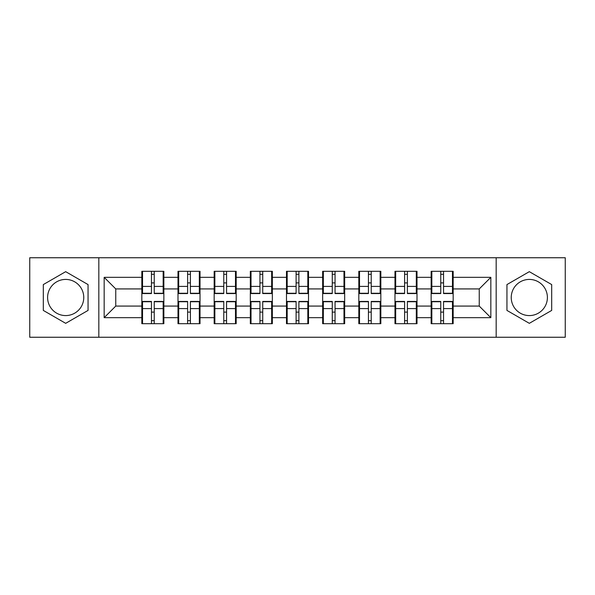 <?xml version="1.0" encoding="UTF-8"?>
<svg xmlns="http://www.w3.org/2000/svg" width="595" height="595" viewBox="0 0 595 595"><rect width="100%" height="100%" fill="white"/><g stroke="black" fill="none" stroke-linecap="round" stroke-linejoin="round"><path stroke-width="0.89" d="M529.319 279.419A18.081 18.081 0 0 0 511.239 297.5A18.081 18.081 0 0 0 529.319 315.581A18.081 18.081 0 0 0 547.4 297.5A18.081 18.081 0 0 0 529.319 279.419M65.681 315.581A18.081 18.081 0 0 1 47.6 297.5A18.081 18.081 0 0 1 65.681 279.419A18.081 18.081 0 0 1 83.761 297.5A18.081 18.081 0 0 1 65.681 315.581M496.171 337.253L565.25 337.253L565.25 257.747L496.171 257.747L496.171 337.253L98.829 337.253L98.829 257.747L29.75 257.747L29.75 337.253L98.829 337.253M453.167 312.219L452.468 312.219M431.836 312.219L431.144 312.219M431.144 282.781L431.836 282.781M452.468 282.781L453.167 282.781M453.167 279.769L452.468 279.769M431.836 279.769L431.144 279.769M431.144 315.231L431.836 315.231M452.468 315.231L453.167 315.231M417.006 312.219L416.307 312.219M395.675 312.219L394.976 312.219M394.976 282.781L395.675 282.781M416.307 282.781L417.006 282.781M417.006 279.769L416.307 279.769M395.675 279.769L394.976 279.769M394.976 315.231L395.675 315.231M416.307 315.231L417.006 315.231M380.837 312.219L380.146 312.219M359.514 312.219L358.815 312.219M358.815 282.781L359.514 282.781M380.146 282.781L380.837 282.781M380.837 279.769L380.146 279.769M359.514 279.769L358.815 279.769M358.815 315.231L359.514 315.231M380.146 315.231L380.837 315.231M344.676 312.219L343.977 312.219M323.345 312.219L322.654 312.219M322.654 282.781L323.345 282.781M343.977 282.781L344.676 282.781M344.676 279.769L343.977 279.769M323.345 279.769L322.654 279.769M322.654 315.231L323.345 315.231M343.977 315.231L344.676 315.231M308.515 312.219L307.816 312.219M287.184 312.219L286.485 312.219M286.485 282.781L287.184 282.781M307.816 282.781L308.515 282.781M308.515 279.769L307.816 279.769M287.184 279.769L286.485 279.769M286.485 315.231L287.184 315.231M307.816 315.231L308.515 315.231M272.346 312.219L271.655 312.219M251.023 312.219L250.324 312.219M250.324 282.781L251.023 282.781M271.655 282.781L272.346 282.781M272.346 279.769L271.655 279.769M251.023 279.769L250.324 279.769M250.324 315.231L251.023 315.231M271.655 315.231L272.346 315.231M236.185 312.219L235.486 312.219M214.855 312.219L214.163 312.219M214.163 282.781L214.855 282.781M235.486 282.781L236.185 282.781M236.185 279.769L235.486 279.769M214.855 279.769L214.163 279.769M214.163 315.231L214.855 315.231M235.486 315.231L236.185 315.231M200.024 312.219L199.325 312.219M178.693 312.219L177.994 312.219M177.994 282.781L178.693 282.781M199.325 282.781L200.024 282.781M200.024 279.769L199.325 279.769M178.693 279.769L177.994 279.769M177.994 315.231L178.693 315.231M199.325 315.231L200.024 315.231M496.171 257.747L98.829 257.747M479.243 306.075L479.243 288.925L453.167 288.925L453.167 306.075L479.243 306.075L490.838 317.671L490.838 277.329L453.167 277.329L453.167 271.305L431.144 271.305L431.144 288.925L417.006 288.925L417.006 306.075L431.144 306.075L431.144 288.925M490.838 317.671L453.167 317.671L453.167 323.695L431.144 323.695L431.144 317.671L417.006 317.671L417.006 323.695L394.976 323.695L394.976 317.671L380.837 317.671L380.837 323.695L358.815 323.695L358.815 317.671L344.676 317.671L344.676 323.695L322.654 323.695L322.654 317.671L308.515 317.671L308.515 323.695L286.485 323.695L286.485 317.671L272.346 317.671L272.346 323.695L250.324 323.695L250.324 317.671L236.185 317.671L236.185 323.695L214.163 323.695L214.163 317.671L200.024 317.671L200.024 323.695L177.994 323.695L177.994 317.671L163.856 317.671L163.856 323.695L141.833 323.695L141.833 317.671L104.162 317.671L104.162 277.329L141.833 277.329L141.833 288.925L115.757 288.925L115.757 306.075L141.833 306.075L141.833 288.925M431.144 277.329L417.006 277.329L417.006 271.305L394.976 271.305L394.976 277.329L380.837 277.329L380.837 271.305L358.815 271.305L358.815 277.329L344.676 277.329L344.676 271.305L322.654 271.305L322.654 277.329L308.515 277.329L308.515 271.305L286.485 271.305L286.485 277.329L272.346 277.329L272.346 271.305L250.324 271.305L250.324 277.329L236.185 277.329L236.185 271.305L214.163 271.305L214.163 277.329L200.024 277.329L200.024 271.305L177.994 271.305L177.994 277.329L163.856 277.329L163.856 271.305L141.833 271.305L141.833 277.329M431.144 306.075L431.144 317.671M417.006 306.075L417.006 317.671M417.006 277.329L417.006 288.925M380.837 306.075L394.976 306.075L394.976 288.925L380.837 288.925L380.837 317.671M394.976 306.075L394.976 317.671M394.976 277.329L394.976 288.925M380.837 277.329L380.837 288.925M344.676 306.075L358.815 306.075L358.815 288.925L344.676 288.925L344.676 317.671M358.815 306.075L358.815 317.671M358.815 277.329L358.815 288.925M344.676 277.329L344.676 288.925M308.515 306.075L322.654 306.075L322.654 288.925L308.515 288.925L308.515 317.671M322.654 306.075L322.654 317.671M322.654 277.329L322.654 288.925M308.515 277.329L308.515 288.925M272.346 306.075L286.485 306.075L286.485 288.925L272.346 288.925L272.346 317.671M286.485 306.075L286.485 317.671M286.485 277.329L286.485 288.925M272.346 277.329L272.346 288.925M236.185 306.075L250.324 306.075L250.324 288.925L236.185 288.925L236.185 317.671M250.324 306.075L250.324 317.671M250.324 277.329L250.324 288.925M236.185 277.329L236.185 288.925M200.024 306.075L214.163 306.075L214.163 288.925L200.024 288.925L200.024 317.671M214.163 306.075L214.163 317.671M214.163 277.329L214.163 288.925M200.024 277.329L200.024 288.925M163.856 306.075L177.994 306.075L177.994 288.925L163.856 288.925L163.856 317.671M177.994 306.075L177.994 317.671M177.994 277.329L177.994 288.925M163.856 277.329L163.856 288.925M163.856 312.219L163.164 312.219M142.532 312.219L141.833 312.219M141.833 282.781L142.532 282.781M163.164 282.781L163.856 282.781M163.856 279.769L163.164 279.769M142.532 279.769L141.833 279.769M141.833 315.231L142.532 315.231M163.164 315.231L163.856 315.231M141.833 306.075L141.833 317.671M115.757 306.075L104.162 317.671M104.162 277.329L115.757 288.925M453.167 306.075L453.167 317.671M453.167 277.329L453.167 288.925M490.838 277.329L479.243 288.925M65.681 271.67L43.309 284.581L43.309 310.419L65.681 323.33L88.053 310.419L88.053 284.581L65.681 271.67M506.947 310.419L529.319 323.33L551.691 310.419L551.691 284.581L529.319 271.67L506.947 284.581L506.947 310.419M163.164 271.305L163.164 293.558L154.239 293.558L154.239 271.305M151.457 271.305L151.457 293.558L142.532 293.558L142.532 271.305M151.457 274.317L154.239 274.317M154.239 282.893L151.457 282.893M142.532 323.695L142.532 301.442L151.457 301.442L151.457 323.695M154.239 323.695L154.239 301.442L163.164 301.442L163.164 323.695M154.239 320.683L151.457 320.683M151.457 312.107L154.239 312.107M199.325 271.305L199.325 293.558L190.4 293.558L190.4 271.305M187.618 271.305L187.618 293.558L178.693 293.558L178.693 271.305M187.618 274.317L190.4 274.317M190.4 282.893L187.618 282.893M235.486 271.305L235.486 293.558L226.561 293.558L226.561 271.305M223.78 271.305L223.78 293.558L214.855 293.558L214.855 271.305M223.78 274.317L226.561 274.317M226.561 282.893L223.78 282.893M271.655 271.305L271.655 293.558L262.73 293.558L262.73 271.305M259.948 271.305L259.948 293.558L251.023 293.558L251.023 271.305M259.948 274.317L262.73 274.317M262.73 282.893L259.948 282.893M307.816 271.305L307.816 293.558L298.891 293.558L298.891 271.305M296.109 271.305L296.109 293.558L287.184 293.558L287.184 271.305M296.109 274.317L298.891 274.317M298.891 282.893L296.109 282.893M343.977 271.305L343.977 293.558L335.052 293.558L335.052 271.305M332.27 271.305L332.27 293.558L323.345 293.558L323.345 271.305M332.27 274.317L335.052 274.317M335.052 282.893L332.27 282.893M178.693 323.695L178.693 301.442L187.618 301.442L187.618 323.695M190.4 323.695L190.4 301.442L199.325 301.442L199.325 323.695M190.4 320.683L187.618 320.683M187.618 312.107L190.4 312.107M214.855 323.695L214.855 301.442L223.78 301.442L223.78 323.695M226.561 323.695L226.561 301.442L235.486 301.442L235.486 323.695M226.561 320.683L223.78 320.683M223.78 312.107L226.561 312.107M251.023 323.695L251.023 301.442L259.948 301.442L259.948 323.695M262.73 323.695L262.73 301.442L271.655 301.442L271.655 323.695M262.73 320.683L259.948 320.683M259.948 312.107L262.73 312.107M287.184 323.695L287.184 301.442L296.109 301.442L296.109 323.695M298.891 323.695L298.891 301.442L307.816 301.442L307.816 323.695M298.891 320.683L296.109 320.683M296.109 312.107L298.891 312.107M323.345 323.695L323.345 301.442L332.27 301.442L332.27 323.695M335.052 323.695L335.052 301.442L343.977 301.442L343.977 323.695M335.052 320.683L332.27 320.683M332.27 312.107L335.052 312.107M380.146 271.305L380.146 293.558L371.221 293.558L371.221 271.305M368.439 271.305L368.439 293.558L359.514 293.558L359.514 271.305M368.439 274.317L371.221 274.317M371.221 282.893L368.439 282.893M359.514 323.695L359.514 301.442L368.439 301.442L368.439 323.695M371.221 323.695L371.221 301.442L380.146 301.442L380.146 323.695M371.221 320.683L368.439 320.683M368.439 312.107L371.221 312.107M416.307 271.305L416.307 293.558L407.382 293.558L407.382 271.305M404.6 271.305L404.6 293.558L395.675 293.558L395.675 271.305M404.6 274.317L407.382 274.317M407.382 282.893L404.6 282.893M395.675 323.695L395.675 301.442L404.6 301.442L404.6 323.695M407.382 323.695L407.382 301.442L416.307 301.442L416.307 323.695M407.382 320.683L404.6 320.683M404.6 312.107L407.382 312.107M452.468 271.305L452.468 293.558L443.543 293.558L443.543 271.305M440.761 271.305L440.761 293.558L431.836 293.558L431.836 271.305M440.761 274.317L443.543 274.317M443.543 282.893L440.761 282.893M431.836 323.695L431.836 301.442L440.761 301.442L440.761 323.695M443.543 323.695L443.543 301.442L452.468 301.442L452.468 323.695M443.543 320.683L440.761 320.683M440.761 312.107L443.543 312.107M151.457 286.411L142.532 286.411M151.457 293.261L142.532 293.261M163.164 286.411L154.239 286.411M163.164 293.261L154.239 293.261M154.239 308.589L163.164 308.589M154.239 301.739L163.164 301.739M142.532 308.589L151.457 308.589M142.532 301.739L151.457 301.739M187.618 286.411L178.693 286.411M187.618 293.261L178.693 293.261M199.325 286.411L190.4 286.411M199.325 293.261L190.4 293.261M223.78 286.411L214.855 286.411M223.78 293.261L214.855 293.261M235.486 286.411L226.561 286.411M235.486 293.261L226.561 293.261M259.948 286.411L251.023 286.411M259.948 293.261L251.023 293.261M271.655 286.411L262.73 286.411M271.655 293.261L262.73 293.261M296.109 286.411L287.184 286.411M296.109 293.261L287.184 293.261M307.816 286.411L298.891 286.411M307.816 293.261L298.891 293.261M332.27 286.411L323.345 286.411M332.27 293.261L323.345 293.261M343.977 286.411L335.052 286.411M343.977 293.261L335.052 293.261M190.4 308.589L199.325 308.589M190.4 301.739L199.325 301.739M178.693 308.589L187.618 308.589M178.693 301.739L187.618 301.739M226.561 308.589L235.486 308.589M226.561 301.739L235.486 301.739M214.855 308.589L223.78 308.589M214.855 301.739L223.78 301.739M262.73 308.589L271.655 308.589M262.73 301.739L271.655 301.739M251.023 308.589L259.948 308.589M251.023 301.739L259.948 301.739M298.891 308.589L307.816 308.589M298.891 301.739L307.816 301.739M287.184 308.589L296.109 308.589M287.184 301.739L296.109 301.739M335.052 308.589L343.977 308.589M335.052 301.739L343.977 301.739M323.345 308.589L332.27 308.589M323.345 301.739L332.27 301.739M368.439 286.411L359.514 286.411M368.439 293.261L359.514 293.261M380.146 286.411L371.221 286.411M380.146 293.261L371.221 293.261M371.221 308.589L380.146 308.589M371.221 301.739L380.146 301.739M359.514 308.589L368.439 308.589M359.514 301.739L368.439 301.739M404.6 286.411L395.675 286.411M404.6 293.261L395.675 293.261M416.307 286.411L407.382 286.411M416.307 293.261L407.382 293.261M407.382 308.589L416.307 308.589M407.382 301.739L416.307 301.739M395.675 308.589L404.6 308.589M395.675 301.739L404.6 301.739M440.761 286.411L431.836 286.411M440.761 293.261L431.836 293.261M452.468 286.411L443.543 286.411M452.468 293.261L443.543 293.261M443.543 308.589L452.468 308.589M443.543 301.739L452.468 301.739M431.836 308.589L440.761 308.589M431.836 301.739L440.761 301.739"/></g></svg>
